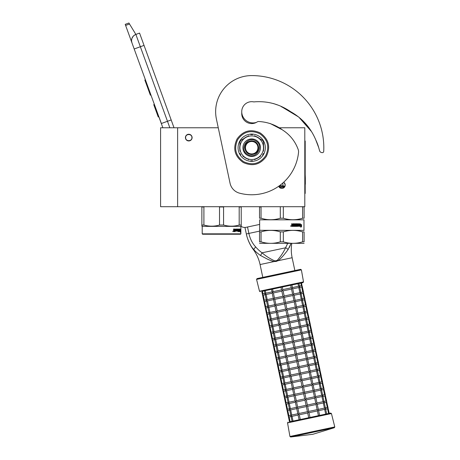 <?xml version="1.0" encoding="UTF-8"?>
<svg xmlns="http://www.w3.org/2000/svg" width="460" height="460" viewBox="0 0 460 460"><rect width="100%" height="100%" fill="white"/><g stroke="black" fill="none" stroke-linecap="round" stroke-linejoin="round"><path stroke-width="0.69" d="M177.623 127.771L160.58 127.771L160.58 206.701L177.623 206.701L177.623 127.771L218.264 127.771L216.43 119.14L230.052 183.218A13.11 13.11 0 0 0 239.47 193.148A47.069 47.069 0 0 0 298.54 152.352A6.555 6.555 0 0 0 298.126 149.339C295.101 141.208 289.961 134.791 282.704 130.082C275.385 124.775 267.312 121.917 258.491 121.503L258.491 121.503A2.622 2.622 0 0 0 257.18 121.929A9.965 9.965 0 0 1 241.736 113.608L241.736 111.642A11.276 11.276 0 0 0 256.392 122.4M177.623 206.701L304.802 206.701L304.802 127.771L278.541 127.771M283.665 182.252A3.341 3.341 0 0 1 281.853 188.41A3.341 3.341 0 0 1 278.726 186.237L279.519 187.456M188.767 134.257A3.341 3.341 0 0 0 185.426 137.603A3.341 3.341 0 0 0 188.767 140.944A3.341 3.341 0 0 0 192.107 137.603A3.341 3.341 0 0 0 188.767 134.257M281.451 188.381L282.239 188.387M284.935 186.363L285.2 185.064M285.194 184.914L284.2 182.677M169.838 127.771L167.48 121.285L161.316 123.527L162.863 127.771L131.945 42.826A6.555 6.555 0 0 1 135.867 34.425L139.558 33.08L174.024 127.771M125.614 25.426L125.218 24.346L128.915 23L129.524 24.006L125.614 25.426L131.945 42.826L131.566 41.009M159.137 117.34L161.38 123.504M131.56 40.244L131.934 38.387M131.974 38.272L133.32 36.104M133.365 36.058L134.78 34.937M129.524 24.006L135.867 34.425L139.558 33.08M145.4 79.787L144.843 79.988L146.303 84.002L146.861 83.795M149.569 91.247L149.017 91.448L146.303 84.002M150.926 94.967L150.368 95.168L149.017 91.448M145.544 80.178L144.986 80.379M154.37 104.426L153.755 104.65L158.234 116.972L158.855 116.748M191.912 137.603C192.107 133.544 185.426 133.544 185.621 137.603C185.426 141.663 192.107 141.663 191.912 137.603M239.499 231.409L238.291 231.61L238.148 229.511L237.193 229.511L237.193 230.155M240.396 229.919L240.315 230.719M239.827 229.804L240.195 229.109L239.746 230.719M240.062 229.919L240.655 229.919L240.574 230.719L239.919 230.719M240.321 230.811L239.936 230.811L240.58 230.811L240.672 229.919L240.672 231.598L240.413 230.811M240.235 231.61L239.781 231.61L240.488 231.61L240.384 232.438L240.672 231.598M239.936 230.811L239.781 231.61M235.727 230.155L235.296 230.155L235.922 230.155L235.871 229.511L234.703 229.511L234.646 231.61L233.743 231.61L233.571 229.028L234.14 230.155L233.806 229.948M234.703 229.511L234.824 231.61L233.743 231.61M233.973 229.948L233.973 229.028L233.571 229.028M234.68 229.028L236.267 229.23L234.68 229.028L234.525 230.155L234.14 230.155M236.267 229.23L236.066 231.127L236.578 231.127L236.578 229.028L236.883 231.127L236.883 229.028L236.578 229.028M237.481 230.638L237.699 231.127L236.883 231.127M237.193 229.028L238.395 229.23L237.193 229.028L237.193 230.638M238.165 229.23L238.165 229.517M238.395 229.23L238.188 230.155M238.7 229.028L238.7 230.155L238.395 230.155M238.683 230.155L238.683 230.638M238.683 231.11L238.918 229.028M239.217 230.638L239.43 231.127L238.918 231.127M239.217 230.155L239.005 230.638M239.459 229.028L239.459 230.155L239.005 230.155M239.395 230.155L239.395 230.638M239.395 231.127L239.321 231.61L238.291 231.61M239.643 229.028L239.395 231.409M237.366 229.592L237.147 230.075M237.682 230.155L237.785 231.409L238.01 230.356L237.366 230.075M235.675 231.127L235.123 231.127L235.123 231.61M235.727 230.638L235.296 230.638L235.922 230.638L235.871 231.127L235.123 231.127M238.665 231.127L238.7 230.638L238.464 231.046M234.036 231.127L234.525 231.127L234.525 230.638L233.973 230.638L234.036 231.127M233.806 230.638L233.87 231.127M236.066 229.23L236.066 231.127M233.122 231.058L232.904 231.518L233.122 231.058M233.134 231.282L232.72 231.282M235.296 230.155L235.296 230.638M202.204 226.366L202.204 233.841L240.885 233.841L240.885 226.366L202.204 226.366L201.877 225.038L201.877 226.176M240.885 233.841L240.488 234.232L202.601 234.232L202.204 233.841M204.47 206.701L203.906 206.96L203.906 225.038L201.877 225.038L201.877 206.701M219.518 206.96L223.571 206.96L223.571 225.038L219.518 225.038L219.518 206.96L218.954 206.701M219.518 225.038C214.314 226.544 209.11 226.544 203.906 225.038M224.135 206.701L223.571 206.96M239.183 206.96L241.212 206.96L241.212 225.038L239.183 225.038L239.183 206.96L238.619 206.701M239.183 225.038C233.979 226.544 228.775 226.544 223.571 225.038M241.212 225.854L241.212 225.038M240.885 226.366L241.212 226.176M201.877 206.96L203.906 206.96M285.027 186.122L280.721 185.581L280.721 184.759M279.007 186.035L280.721 185.581M284.803 186.639L278.904 186.639M282.911 185.581L282.911 182.93M281.198 188.341L282.515 188.341L281.198 188.341M261.556 206.701L261.038 206.96L261.038 218.218L259.526 218.218C259.526 220.236 259.526 220.236 259.526 218.218C259.526 220.236 259.526 220.236 259.526 218.218L259.526 206.701M261.038 231.886L261.038 241.822L259.526 241.822C259.526 243.84 259.526 243.84 259.526 241.822C259.526 243.84 259.526 243.84 259.526 241.822L259.526 231.886C259.526 229.891 259.526 229.891 259.526 231.886L261.038 231.886C267.461 229.891 273.884 229.891 280.307 231.886L283.325 231.886C289.748 229.891 296.171 229.891 302.594 231.886L302.594 241.822C296.171 243.84 289.748 243.84 283.325 241.822L283.325 231.886M259.526 230.793L259.658 230.299L304.106 230.374M304.106 231.886L304.106 241.822C304.106 243.84 304.106 243.84 304.106 241.822C304.106 243.84 304.106 243.84 304.106 241.822L304.106 231.886C304.106 229.891 304.106 229.891 304.106 231.886L302.594 231.886M259.526 243.334L304.106 243.334M261.038 241.822C267.461 243.84 273.884 243.84 280.307 241.822L280.307 231.886M280.307 241.822L283.325 241.822M304.106 241.822L302.594 241.822M259.658 230.299L259.658 219.811L303.974 219.811L303.974 230.299M300.294 224.675L300.558 223.865L299.724 224.698L299.724 226.366L300.029 225.475L301.398 225.475L301.622 224.675L300.075 224.675L300.334 223.865M301.168 225.475L301.386 224.675M300.725 227.188L301.438 226.355L301.438 225.526M301.197 225.567L301.438 224.675M299.575 226.366L300 225.567M301.674 226.355L300.955 227.188L301.197 226.366L299.788 226.366L300.058 225.567L301.426 225.567L301.674 224.675L301.438 226.355M296.274 224.911L297.091 225.112L296.941 226.366L293.422 226.366L293.422 225.877L294.388 225.802L294.388 225.394L293.63 225.394L293.63 224.911L294.388 224.911L294.388 224.348L293.008 224.267L293.077 226.366L291.83 226.366L291.64 223.784L292.094 223.784L292.278 224.911L291.968 223.784M292.278 224.911L292.721 224.911L292.905 223.784L294.647 223.784L294.814 225.877L294.814 223.986M294.814 225.877L295.205 225.877L295.205 223.784L295.59 223.784L295.59 225.877L295.429 223.784M295.59 225.877L296.723 225.802L296.666 225.394L295.832 225.193L295.993 223.784L297.298 223.784M297.626 223.986L297.442 224.911L298.068 224.911L298.068 223.784L298.396 223.784L298.396 225.877L298.201 223.784L297.879 223.784M298.396 225.877L299.247 225.802L299.247 225.394L298.528 225.394L298.528 224.911L299.247 224.911L299.247 223.784L299.546 223.784L299.546 226.159L299.04 223.784M296.217 224.831L296.108 224.267L297.281 224.267L297.482 226.366L299.546 226.159M297.683 225.877L298.068 225.394L297.442 225.394L297.683 225.877M292.094 225.394L292.163 225.877L292.721 225.877L292.721 225.394L291.968 225.394L292.042 225.877M297.827 225.877L297.442 225.394M292.939 226.366L293.008 224.267M296.763 224.911L296.763 226.366M296.044 224.831L296.108 224.267M297.442 224.911L297.442 223.986M290.864 225.808L290.898 226.268L291.14 225.808L290.783 225.808M291.14 225.825L290.582 226.038L291.14 226.251M290.691 226.038L291.324 226.038L290.691 226.038M304.106 218.218L304.106 206.96L304.106 218.218C304.106 220.236 304.106 220.236 304.106 218.218C304.106 220.236 304.106 220.236 304.106 218.218L302.594 218.218L302.594 206.96L304.106 206.701M302.594 206.96L302.076 206.701M283.843 206.701L279.783 206.701M302.594 218.218C296.171 220.236 289.748 220.236 283.325 218.218L283.325 206.96M261.038 218.218C267.461 220.236 273.884 220.236 280.307 218.218L280.307 206.96M280.307 218.218L283.325 218.218M259.526 206.96L261.038 206.96M315.686 139.673L318.74 147.7L315.692 139.69M310.805 130.496L305.917 123.981M305.291 123.268L302.473 120.342M288.868 110.745L287.437 109.957M281.255 106.634L283.193 107.629L281.238 106.628M318.74 147.7L319.562 150.69A2.622 2.622 0 0 0 321.908 152.605L322.316 152.634A1.311 1.311 0 0 0 323.719 151.398A72.111 72.111 0 0 0 251.7 75.59A36.058 36.058 0 0 0 216.43 119.14M285.246 108.744L291.761 112.315M300.524 118.548L310.718 130.358M253.897 101.924A9.965 9.965 0 0 0 241.736 111.642A9.965 9.965 0 0 1 253.494 101.844A2.622 2.622 0 0 0 254.328 101.861C267.415 100.832 279.536 104.121 290.703 111.728C302.22 118.214 310.58 127.61 315.784 139.915A52.699 52.699 0 0 1 318.636 147.315M241.034 226.28A6.555 6.555 0 0 0 246.123 227.297L259.658 224.422M257.928 147.7A6.227 6.227 0 0 0 251.7 141.473A6.227 6.227 0 0 0 245.473 147.7A6.227 6.227 0 0 0 251.7 153.927A6.227 6.227 0 0 0 257.928 147.7M251.7 154.583C247.52 154.175 245.226 151.88 244.818 147.7C245.226 143.52 247.52 141.226 251.7 140.817C255.881 141.226 258.175 143.52 258.583 147.7C258.175 151.88 255.881 154.175 251.7 154.583M259.526 231.15L246.336 233.956L244.95 227.435L246.336 233.956A40.606 40.606 0 0 0 253.356 249.596L253.776 249.498C254.892 251.045 257.14 253.034 260.521 255.478L266.875 258.848C268.433 259.71 273.119 261.533 274.361 261.51L276.167 261.447L277.846 260.768C281.261 258.79 286.856 251.298 288.035 249.63L291.077 243.409L289.277 247.624M253.155 248.774L252.712 248.233M246.922 236.354L246.364 234.105M246.336 233.956C247.106 238.383 250.372 246.186 253.782 249.504L255.593 246.847C257.847 249.395 260.003 251.378 262.056 252.804L260.521 255.478M274.499 260.791L276.034 260.82L277.432 260.164C280.939 256.145 283.647 252.022 285.551 247.808L262.056 252.804C265.5 255.875 269.652 258.537 274.499 260.791L274.361 261.51L260.072 264.546A38.807 38.807 0 0 0 253.356 249.596M301.392 269.859L256.553 279.392L259.503 291.226L303.508 281.877L301.392 269.859L300.61 269.33L294.86 270.555L292.135 257.726A38.807 38.807 0 0 1 291.795 243.409M287.701 243.409L285.551 247.808A2.61 1.403 30.5 0 1 288.035 249.63M247.52 226.998L248.883 233.41C250.016 238.717 252.252 243.196 255.593 246.847M325.059 407.962L325.335 409.245L325.433 408.549L325.335 409.245L325.433 408.549L324.679 409.383L318.613 410.671M328.589 413.511L327.577 408.767L325.651 409.176M325.381 407.893L327.319 407.479L328.095 407.985L327.589 408.762M308.723 411.435L307.631 406.301L306.854 405.8L307.355 405.018L315.773 403.23L317.228 404.167L318.36 409.48L317.411 410.924L318.418 415.673L310 417.461L308.993 412.718L308.217 412.212L308.723 411.435L317.141 409.641L318.59 410.579L319.619 415.414L325.691 414.126L324.679 409.383M291.37 416.461L291.186 416.053M290.984 416.202L292.06 421.274L289.484 421.82L288.42 416.639M291.053 416.53L289.116 416.938L288.339 416.438L289.116 416.938L288.339 416.438L288.84 415.656L288.339 416.438L287.057 410.228M310 417.461L308.717 417.732L307.711 412.988L299.293 414.776L298.275 414.322L298.074 414.943L299.103 419.779L293.031 421.067L292.019 416.323L291.002 415.869L291.099 415.179L291.002 415.869L291.099 415.179L291.002 415.869L291.738 415.041L297.821 413.753M307.441 411.706L306.348 406.577L297.93 408.365L296.913 407.911L296.711 408.532L297.839 413.839L298.275 414.322L299.017 413.494L307.441 411.706L308.217 412.212L307.711 412.988M323.696 401.546L323.966 402.828L324.07 402.138L323.966 402.828L324.07 402.138L323.328 402.966L317.25 404.259M327.307 407.485L326.215 402.35L324.288 402.764M329.239 413.373L327.94 407.686M324.018 401.482L325.956 401.068L326.732 401.574L326.226 402.35M318.337 409.388L324.421 408.095L323.317 402.966M324.421 408.095L325.433 408.549M290.007 410.05L289.817 409.636M317.135 409.641L316.049 404.512L307.631 406.301M307.355 405.018L306.268 399.889L305.492 399.383L305.992 398.607L314.41 396.819L315.865 397.756L316.997 403.069L316.054 404.512M289.691 410.119L287.764 410.527L286.977 410.021L287.753 410.527L286.977 410.021L287.477 409.245L286.977 410.021L285.695 403.811M306.072 405.294L304.986 400.166L296.568 401.954L295.55 401.499L295.349 402.115L296.476 407.428L296.913 407.911L297.654 407.083L306.072 405.294L306.854 405.8L306.348 406.577M296.729 408.618L290.657 409.912L289.639 409.457L289.737 408.767L289.639 409.457L289.737 408.767L289.639 409.457L290.375 408.629L296.459 407.336M322.334 395.134L322.604 396.416L322.707 395.726L322.604 396.416L322.707 395.726L321.966 396.554L315.888 397.848M322.655 395.065L324.593 394.657L325.369 395.163L324.863 395.939L322.926 396.347M325.945 401.068L324.852 395.939M328.095 407.985L326.577 401.275M316.974 402.977L323.046 401.683L324.07 402.138M323.046 401.683L321.954 396.554M288.644 403.638L288.454 403.224M315.773 403.23L314.686 398.101L306.268 399.889M305.992 398.607L304.905 393.478L304.129 392.972L304.629 392.196L313.047 390.408L314.502 391.345L315.635 396.652L314.692 398.101M288.328 403.702L286.39 404.116L285.614 403.61L286.39 404.116L285.614 403.61L286.114 402.834L285.614 403.61L284.332 397.4M304.71 398.883L303.623 393.748L295.205 395.542L294.187 395.088L293.986 395.703L295.113 401.016L295.55 401.499L296.292 400.671L304.71 398.883L305.492 399.383L304.986 400.166M295.366 402.207L289.294 403.5L288.276 403.046L288.374 402.356L288.276 403.046L288.374 402.356L288.276 403.046L289.012 402.218L295.096 400.924M320.971 388.723L321.241 390.005L321.344 389.315L321.241 390.005L321.344 389.315L320.603 390.143L314.525 391.437M324.582 394.657L323.489 389.528L321.563 389.936M326.732 401.574L325.214 394.864M321.293 388.654L323.225 388.246L324.007 388.746L323.501 389.528M315.612 396.566L321.695 395.272L320.591 390.143M321.695 395.272L322.707 395.726M287.281 397.221L287.092 396.813M314.41 396.819L313.323 391.69L304.905 393.478M304.629 392.196L303.542 387.067L302.766 386.561L303.266 385.785L311.684 383.997L313.139 384.934L314.272 390.241L313.329 391.69M286.959 397.291L285.039 397.699L284.251 397.198L285.027 397.704L284.251 397.198L284.752 396.422L284.251 397.198L282.969 390.988M303.347 392.466L302.26 387.337L293.836 389.131L292.825 388.671L292.623 389.292L293.75 394.605L294.187 395.088L294.929 394.26L303.347 392.466L304.129 392.972L303.623 393.748M294.003 395.796L287.931 397.084L286.913 396.635L287.011 395.939L286.913 396.635L287.011 395.939L286.913 396.635L287.661 395.801L293.733 394.513M319.608 382.312L319.878 383.594L319.976 382.904L319.878 383.594L319.976 382.904L319.24 383.732L313.162 385.02M319.93 382.243L321.862 381.829L322.644 382.335L322.126 383.117L320.2 383.525M323.219 388.246L322.126 383.117M325.369 395.163L323.851 388.453M314.249 390.149L320.327 388.861L319.228 383.732M320.327 388.861L321.344 389.315M285.919 390.81L285.729 390.402M313.047 390.408L311.96 385.279L303.542 387.067M303.266 385.785L302.18 380.656L301.403 380.15L301.904 379.373L310.327 377.579L311.776 378.517L312.909 383.83L311.96 385.279M285.597 390.879L283.676 391.287L282.888 390.787L283.665 391.293L282.888 390.787L283.389 390.011L282.888 390.787L281.606 384.577M301.984 386.055L300.897 380.926L292.479 382.714L291.462 382.26L291.26 382.881L292.387 388.194L292.825 388.671L293.566 387.849L301.984 386.055L302.766 386.561L302.26 387.337M292.64 389.384L286.563 390.678L285.551 390.218L285.648 389.528L285.551 390.218L285.648 389.528L285.551 390.218L286.287 389.396L292.37 388.102M318.245 375.9L318.516 377.183L318.613 376.493L318.516 377.183L318.613 376.493L317.866 377.321L311.799 378.609M321.856 381.834L320.764 376.705L318.837 377.114M324.007 388.746L322.489 382.041M318.567 375.831L320.499 375.417L321.281 375.923L320.775 376.7M312.886 383.738L318.964 382.45L317.866 377.321M318.964 382.45L319.976 382.904M284.556 384.399L284.366 383.991M311.684 383.997L310.598 378.867L302.18 380.656M300.541 372.956L308.959 371.168L309.977 371.622L310.414 372.105L311.541 377.418L310.598 378.862M284.234 384.468L282.302 384.876L281.52 384.376L282.302 384.876L281.52 384.376L282.026 383.6L281.52 384.376L280.238 378.166M300.622 379.644L299.535 374.515L291.117 376.303L290.099 375.849L289.898 376.47L291.025 381.777L291.462 382.26L292.203 381.432L300.622 379.644L301.403 380.15L300.897 380.926M291.278 382.973L285.206 384.261L284.188 383.807L284.286 383.117L284.188 383.807L284.286 383.117L284.188 383.807L284.924 382.979L291.007 381.691M316.882 369.489L317.153 370.766L317.25 370.076L317.153 370.766L317.25 370.076L316.503 370.909L310.431 372.197M320.493 375.423L319.401 370.288L317.475 370.702M322.644 382.335L321.126 375.624M317.204 369.42L319.136 369.006L319.918 369.512L319.412 370.288M311.523 377.327L317.601 376.033L318.613 376.493M317.596 376.038L316.503 370.909M283.193 377.988L283.003 377.574M310.322 377.585L309.229 372.45L300.817 374.244L300.035 373.738L299.535 374.515M299.259 373.232L298.172 368.103L289.754 369.892L288.736 369.437L288.535 370.058L289.662 375.366L290.099 375.849L290.841 375.021L299.259 373.232L300.035 373.738L300.541 372.962L299.454 367.827L298.672 367.327L299.178 366.545L307.596 364.757L309.051 365.694L310.178 371.007L309.235 372.45M282.871 378.057L280.951 378.465L280.157 377.965L280.939 378.465L280.157 377.965L280.663 377.183L280.157 377.965L278.875 371.749M301.904 379.373L300.817 374.239M289.915 376.556L283.843 377.85L282.825 377.395L282.923 376.705L282.825 377.395L282.923 376.705L282.825 377.395L283.561 376.567L289.639 375.274M315.52 363.072L315.79 364.354L315.888 363.664L315.79 364.354L315.888 363.664L315.152 364.492L309.068 365.786M315.842 363.003L317.774 362.595L318.556 363.101L318.05 363.877L316.112 364.285M319.125 369.006L318.038 363.877M321.281 375.923L319.763 369.213M310.161 370.915L316.238 369.622L317.25 370.076M316.233 369.627L315.14 364.492M281.83 371.577L281.641 371.162M299.178 366.545L298.091 361.416L297.309 360.91L297.815 360.134L306.233 358.346L307.688 359.283L308.815 364.59L307.872 366.039L299.454 367.827M308.959 371.168L307.866 366.039M281.508 371.645L279.577 372.054L278.794 371.548L279.577 372.054L278.794 371.548L279.3 370.772L278.794 371.548L277.512 365.338M297.896 366.821L296.809 361.692L288.391 363.48L287.373 363.026L287.166 363.641L288.299 368.954L288.736 369.437L289.478 368.609L297.896 366.821L298.672 367.327L298.172 368.103M288.552 370.145L282.48 371.438L281.462 370.984L281.56 370.294L281.462 370.984L281.56 370.294L281.462 370.984L282.198 370.156L288.276 368.862M314.157 356.661L314.427 357.943L314.525 357.253L314.427 357.943L314.525 357.253L313.789 358.081L307.705 359.375M317.762 362.595L316.675 357.466L314.749 357.874M319.918 369.512L318.4 362.802M314.479 356.592L316.411 356.184L317.187 356.69L316.687 357.466M308.798 364.504L314.876 363.21L313.777 358.081M314.876 363.21L315.888 363.664M280.468 365.165L280.278 364.751M307.596 364.757L306.504 359.628L298.091 361.416M297.815 360.134L296.729 355.005L295.947 354.499L296.453 353.723L304.871 351.934L306.325 352.872L307.452 358.179L306.509 359.628M280.146 365.228L278.219 365.642L277.432 365.136L278.214 365.642L277.432 365.136L277.938 364.36L277.432 365.136L276.149 358.926M296.533 360.41L295.447 355.275L287.023 357.069L286.011 356.615L285.804 357.23L286.936 362.543L287.373 363.026L288.115 362.198L296.533 360.41L297.309 360.91L296.809 361.692M287.189 363.733L281.112 365.027L280.1 364.573L280.197 363.883L280.1 364.573L280.197 363.883L280.1 364.573L280.847 363.739L286.913 362.451M312.794 350.25L313.065 351.532L313.162 350.842L313.065 351.532L313.162 350.842L312.426 351.67L306.343 352.958M313.116 350.181L315.048 349.772L315.824 350.273L315.324 351.055L313.386 351.463M316.399 356.184L315.313 351.055M318.556 363.101L317.038 356.391M307.435 358.093L313.513 356.799L312.415 351.67M313.513 356.799L314.525 357.253M279.105 358.748L278.915 358.34M306.233 358.346L305.141 353.217L296.729 355.005M296.453 353.723L295.366 348.594L294.584 348.088L295.09 347.311L303.514 345.517L304.963 346.455L306.09 351.768L305.147 353.217M278.783 358.817L276.857 359.225L276.069 358.725L276.851 359.231L276.069 358.725L276.575 357.949L276.069 358.725L274.787 352.515M295.171 353.993L294.084 348.864L285.666 350.652L284.648 350.198L284.441 350.819L285.574 356.132L286.011 356.615L286.747 355.787L295.171 353.993L295.947 354.499L295.447 355.275M285.827 357.322L279.743 358.616L278.731 358.162L278.835 357.466L278.731 358.162L278.835 357.466L278.731 358.162L279.473 357.334L285.551 356.04M311.431 343.839L311.702 345.121L311.799 344.431L311.702 345.121L311.799 344.431L311.052 345.259L304.98 346.547M311.748 343.769L313.685 343.355L314.462 343.861L313.95 344.643L312.024 345.052M315.037 349.772L313.95 344.643M317.187 356.69L315.675 349.979M306.072 351.676L312.15 350.388L311.052 345.259M312.15 350.388L313.162 350.842M277.742 352.337L277.558 351.929M304.871 351.934L303.778 346.805L295.366 348.594M295.09 347.311L293.998 342.183L293.221 341.676L293.727 340.9L302.145 339.106L303.6 340.043L304.727 345.356L303.784 346.8M277.42 352.406L275.494 352.814L274.706 352.314L275.483 352.82L274.706 352.314L275.212 351.538L274.706 352.314L273.424 346.104M293.808 347.582L292.715 342.453L284.303 344.241L283.285 343.787L283.078 344.408L284.211 349.715L284.648 350.198L285.39 349.37L293.808 347.582L294.584 348.088L294.084 348.864M284.464 350.911L278.392 352.199L277.368 351.745L277.472 351.055L277.368 351.745L277.472 351.055L277.368 351.745L278.11 350.917L284.188 349.629M310.069 337.427L310.339 338.709L310.437 338.014L310.339 338.709L310.437 338.014L309.689 338.847L303.617 340.135M310.385 337.358L312.323 336.944L313.099 337.45L312.587 338.232L310.661 338.641M313.674 343.361L312.587 338.232M315.824 350.273L314.312 343.562M304.71 345.264L310.787 343.971L309.689 338.847M310.787 343.971L311.799 344.431M276.38 345.926L276.19 345.512M303.508 345.523L302.416 340.388L294.003 342.183M293.727 340.9L292.635 335.766L291.858 335.265L292.364 334.483L300.782 332.695L302.237 333.632L303.364 338.945L302.421 340.388M276.058 345.995L274.131 346.403L273.343 345.903L274.12 346.403L273.343 345.903L273.849 345.121L273.343 345.903L272.061 339.687M292.445 341.171L291.352 336.041L282.94 337.83L281.922 337.375L281.715 337.997L282.848 343.304L283.285 343.787L284.021 342.959L292.445 341.171L293.221 341.676L292.715 342.453M283.101 344.5L277.029 345.788L276.006 345.334L276.109 344.643L276.006 345.334L276.109 344.643L276.006 345.334L276.748 344.505L282.825 343.217M308.706 331.01L308.976 332.292L309.074 331.603L308.976 332.292L309.074 331.603L308.338 332.43L302.254 333.724M309.022 330.947L310.96 330.533L311.736 331.039L311.236 331.815L309.298 332.229M312.311 336.95L311.224 331.815M314.462 343.861L312.949 337.151M303.347 338.853L309.425 337.559L310.437 338.014M309.419 337.565L308.327 332.43M275.017 339.514L274.827 339.1M292.364 334.483L291.272 329.354L290.496 328.848L291.002 328.072L299.42 326.284L300.874 327.221L302.001 332.534L301.058 333.977L292.635 335.766M302.145 339.106L301.053 333.977M274.695 339.584L272.757 339.992L271.981 339.486L272.757 339.992L271.981 339.486L272.487 338.709L271.981 339.486L270.698 333.276M291.082 334.759L289.99 329.63L281.577 331.418L280.56 330.964L280.353 331.579L281.486 336.892L281.922 337.375L282.658 336.547L291.082 334.759L291.858 335.265L291.352 336.041M281.738 338.083L275.666 339.376L274.643 338.922L274.741 338.232L274.643 338.922L274.741 338.232L274.643 338.922L275.385 338.094L281.462 336.8M307.343 324.599L307.613 325.881L307.711 325.191L307.613 325.881L307.711 325.191L306.969 326.019L300.892 327.313M310.948 330.533L309.862 325.404L307.935 325.812M313.099 337.45L311.587 330.74M307.659 324.53L309.597 324.122L310.373 324.628L309.867 325.404M301.984 332.442L308.062 331.148L306.964 326.019M308.062 331.148L309.074 331.603M273.654 333.103L273.464 332.689M300.782 332.695L299.69 327.566L291.272 329.354M291.002 328.072L289.909 322.943L289.133 322.437L289.639 321.661L298.057 319.872L299.512 320.81L300.639 326.117L299.696 327.566M273.332 333.166L271.406 333.58L270.618 333.074L271.394 333.58L270.618 333.074L271.124 332.298L270.618 333.074L269.336 326.865M289.719 328.348L288.627 323.213L280.215 325.007L279.197 324.553L278.99 325.168L280.123 330.481L280.56 330.964L281.296 330.136L289.719 328.348L290.496 328.848L289.99 329.63M280.376 331.671L274.304 332.965L273.28 332.511L273.378 331.821L273.28 332.511L273.378 331.821L273.28 332.511L274.022 331.683L280.1 330.389M305.98 318.188L306.251 319.47L306.348 318.78L306.251 319.47L306.348 318.78L305.607 319.608L299.529 320.896M306.297 318.119L308.234 317.71L309.011 318.211L308.505 318.993L306.573 319.401M309.586 324.122L308.499 318.993M311.736 331.039L310.224 324.329M300.622 326.031L306.688 324.737L307.711 325.191M306.688 324.737L305.601 319.608M272.291 326.686L272.107 326.278M299.42 326.284L298.327 321.155L289.909 322.943M289.639 321.661L288.546 316.532L287.77 316.026L288.276 315.249L296.694 313.461L298.149 314.398L299.276 319.706L298.333 321.155M271.969 326.755L270.031 327.169L269.255 326.663L270.031 327.169L269.255 326.663L269.761 325.887L269.255 326.663L267.973 320.453M288.357 321.931L287.264 316.802L278.846 318.596L277.834 318.136L277.627 318.757L278.76 324.07L279.197 324.553L279.933 323.725L288.357 321.931L289.133 322.437L288.627 323.213M279.013 325.26L272.93 326.554L271.917 326.1L272.015 325.404L271.917 326.1L272.015 325.404L271.917 326.1L272.659 325.272L278.737 323.978M304.618 311.776L304.888 313.059L304.986 312.369L304.888 313.059L304.986 312.369L304.244 313.197L298.166 314.485M308.223 317.71L307.136 312.582L305.21 312.99M310.373 324.628L308.861 317.917M304.934 311.707L306.872 311.293L307.648 311.799L307.142 312.576M299.259 319.614L305.336 318.326L304.238 313.197M305.336 318.326L306.348 318.78M270.928 320.275L270.739 319.867M288.276 315.249L287.184 310.12L286.407 309.615L286.913 308.838L295.337 307.044L296.786 307.981L297.913 313.294L296.964 314.743L288.546 316.532M298.057 319.872L296.964 314.743M270.606 320.344L268.68 320.752L267.892 320.252L268.669 320.758L267.892 320.252L268.398 319.476L267.892 320.252L266.61 314.042M286.994 315.52L285.901 310.391L277.489 312.179L276.471 311.725L276.264 312.346L277.392 317.659L277.834 318.136L278.576 317.308L286.994 315.52L287.77 316.026L287.264 316.802M277.65 318.849L271.578 320.137L270.555 319.683L270.652 318.993L270.555 319.683L270.652 318.993L270.555 319.683L271.302 318.855L277.374 317.567M303.249 305.365L303.525 306.647L303.623 305.952L303.525 306.647L303.623 305.952L302.875 306.785L296.803 308.073M303.571 305.296L305.509 304.882L306.285 305.388L305.768 306.17L303.847 306.578M306.86 311.299L305.768 306.17M309.011 318.211L307.498 311.5M297.896 313.202L303.974 311.914L302.875 306.785M303.974 311.914L304.986 312.369M269.566 313.864L269.376 313.455M286.913 308.838L285.821 303.703L285.045 303.203L285.551 302.421L293.969 300.633L295.423 301.57L296.55 306.883L295.602 308.332L287.184 310.12M296.694 313.461L295.602 308.332M269.244 313.933L267.317 314.341L266.53 313.841L267.306 314.341L266.53 313.841L267.036 313.059L266.53 313.841L265.248 307.631M285.631 309.108L284.539 303.979L276.121 305.768L275.109 305.313L274.902 305.934L276.029 311.242L276.471 311.725L277.207 310.897L285.631 309.108L286.407 309.615L285.901 310.391M276.287 312.438L270.215 313.726L269.192 313.272L269.29 312.582L269.192 313.272L269.29 312.582L269.192 313.272L269.934 312.443L276.011 311.155M301.886 298.948L302.162 300.23L302.26 299.541L302.162 300.23L302.26 299.541L301.513 300.374L295.441 301.662M305.497 304.888L304.405 299.753L302.484 300.167M307.648 311.799L306.136 305.089M302.209 298.885L304.146 298.471L304.922 298.977L304.416 299.753M296.533 306.791L302.611 305.497L303.623 305.952M302.599 305.503L301.513 300.374M268.203 307.452L268.013 307.044M285.551 302.421L284.458 297.292L283.682 296.786L284.188 296.01L292.606 294.222L294.061 295.159L295.188 300.472L294.245 301.915L285.821 303.703M295.332 307.05L294.239 301.915M267.881 307.522L265.943 307.93L265.167 307.424L265.943 307.93L265.167 307.424L265.673 306.647L265.167 307.424L263.885 301.214M284.268 302.697L283.176 297.568L274.758 299.356L273.74 298.902L273.539 299.523L274.666 304.83L275.109 305.313L275.845 304.485L284.268 302.697L285.045 303.203L284.539 303.979M274.919 306.021L268.853 307.315L267.829 306.86L267.927 306.17L267.829 306.86L267.927 306.17L267.829 306.86L268.571 306.032L274.649 304.738M266.84 301.041L266.65 300.627M300.524 292.537L300.8 293.819M304.135 298.471L303.042 293.342L301.122 293.75M306.285 305.388L304.773 298.678M300.846 292.468L302.784 292.06L303.56 292.566L303.054 293.342M295.171 300.38L301.248 299.086L300.15 293.957L294.078 295.251M301.248 299.086L302.26 299.541M293.808 293.969L299.874 292.675L300.897 293.129L300.156 293.957M293.969 300.633L292.876 295.504L284.458 297.292M284.188 296.01L283.095 290.881L282.319 290.375L282.825 289.599L291.243 287.81L292.698 288.748L293.825 294.055L292.882 295.504M266.518 301.11L264.592 301.518L263.804 301.012L264.58 301.518L263.804 301.012L264.31 300.236L263.804 301.012L262.522 294.803M282.906 296.286L281.813 291.151L273.395 292.945L272.377 292.491L272.176 293.106L273.303 298.419L273.74 298.902L274.482 298.074L282.906 296.286L283.682 296.786L283.176 297.568M273.556 299.609L267.49 300.903L266.466 300.449L266.564 299.759L266.466 300.449L266.564 299.759L266.466 300.449L267.208 299.621L273.286 298.327M265.155 294.693L263.218 295.107L262.441 294.601L263.218 295.107L262.441 294.601L262.947 293.825L262.441 294.601L261.757 291.398L262.401 291.26L262.959 293.825L264.88 293.411M265.477 294.624L265.288 294.216M299.161 286.126L299.437 287.408L299.535 286.718L299.437 287.408L299.535 286.718L298.793 287.546L292.715 288.84M299.483 286.057L301.421 285.648L302.197 286.149L301.691 286.931L299.759 287.339M302.772 292.06L301.679 286.931M304.922 298.977L303.41 292.267M299.874 292.675L298.787 287.546M292.606 294.222L291.513 289.093L283.095 290.881M291.899 284.987L292.462 287.644L291.519 289.093M303.508 281.877L303.002 282.63L280.997 287.305L281.543 289.875L282.319 290.375L281.813 291.151M272.193 293.198L266.116 294.492L265.104 294.038L265.851 293.204L271.923 291.916M265.202 293.348L265.104 294.038L265.202 293.348M265.851 293.204L265.305 290.639L264.339 290.846L264.948 293.739M301.409 285.648L300.863 283.084L301.518 282.946L302.042 285.855M292.445 287.558L298.523 286.264L297.965 283.699M298.523 286.264L299.535 286.718M291.243 287.81L290.697 285.246M282.825 289.599L282.279 287.034M272.579 289.098L273.125 291.663L272.377 292.491L271.377 289.351L265.305 290.639M300.61 269.33L257.048 278.593L256.553 279.392M281.635 287.172L261.757 291.398M273.125 291.663L281.543 289.869M273.395 292.945L274.488 298.074M267.208 299.621L266.127 294.486M264.31 300.236L263.229 295.107M264.322 300.236L266.242 299.828M267.49 300.903L268.577 306.032M274.758 299.356L275.851 304.485M267.611 306.239L265.684 306.647L264.592 301.518M268.853 307.315L269.939 312.443M276.121 305.768L277.213 310.897M267.036 313.059L265.955 307.93M267.047 313.059L268.973 312.65M277.489 312.179L278.576 317.308M271.302 318.855L270.215 313.726M270.336 319.062L268.41 319.47L267.317 314.341M271.578 320.137L272.671 325.266M279.933 323.725L278.852 318.59M271.699 325.473L269.773 325.881L268.68 320.752M274.033 331.683L272.941 326.548M281.296 330.136L280.215 325.007M271.124 332.298L270.043 327.163M271.135 332.298L273.062 331.884M274.304 332.965L275.396 338.094M281.577 331.418L282.664 336.547M274.424 338.301L272.498 338.709L271.406 333.58M275.666 339.376L276.759 344.505M282.94 337.83L284.027 342.959M273.849 345.121L272.768 339.992M273.861 345.121L275.787 344.712M284.303 344.241L285.39 349.37M278.122 350.917L277.029 345.788M277.15 351.124L275.224 351.532L274.131 346.403M278.392 352.199L279.484 357.328M285.666 350.652L286.752 355.781M278.513 357.535L276.586 357.943L275.494 352.814M280.847 363.739L279.755 358.61M288.115 362.198L287.029 357.063M277.938 364.36L276.857 359.225M277.949 364.36L279.875 363.946M288.391 363.48L289.478 368.609M282.198 370.156L281.117 365.022M281.238 370.363L279.312 370.772L278.219 365.642M282.48 371.438L283.573 376.567M289.754 369.892L290.846 375.021M280.663 377.183L279.582 372.054M280.675 377.183L282.601 376.774M283.843 377.85L284.935 382.979M291.117 376.303L292.209 381.432M282.026 383.6L280.951 378.465M282.037 383.594L283.964 383.186M285.206 384.261L286.298 389.39M292.479 382.714L293.572 387.843M283.389 390.011L282.313 384.876M283.4 390.005L285.327 389.597M287.661 395.801L286.568 390.672M294.935 394.26L293.842 389.125M284.752 396.422L283.676 391.287M284.763 396.416L286.689 396.008M287.931 397.084L289.024 402.218M295.205 395.542L296.297 400.671M288.052 402.419L286.126 402.834L285.039 397.699M289.294 403.5L290.386 408.629M296.568 401.954L297.66 407.083M287.477 409.245L286.402 404.116M287.488 409.245L289.415 408.836M290.657 409.912L291.749 415.041M297.93 408.365L299.023 413.494M290.777 415.248L288.851 415.656L287.764 410.527M298.091 415.035L292.014 416.323M299.293 414.776L300.305 419.52L308.717 417.732M317.411 410.924L308.993 412.718M290.133 421.682L289.127 416.938M288.052 422.125L287.54 422.884L331.441 413.551L330.671 413.068L289.484 421.82M311.42 131.468L298.764 117.07L282.377 107.203M277.288 104.88L273.441 103.546M270.204 123.516L281.445 129.369M251.7 75.59A36.058 36.058 0 0 0 215.642 111.642M321.908 152.605L322.316 152.634M241.483 141.801A11.799 11.799 0 0 0 257.6 157.918A11.799 11.799 0 0 0 257.6 137.477L257.6 137.477A11.799 11.799 0 0 0 241.483 141.801M239.901 144.244L239.901 141.985A13.11 13.11 0 0 1 240.85 140.334L242.799 139.213M248.791 135.752L239.901 140.886A13.622 13.622 0 0 1 263.499 140.886A13.622 13.622 0 0 1 244.887 159.493A13.622 13.622 0 0 1 239.901 140.886L239.901 151.162M255.708 136.384A12 12 0 0 1 259.492 138.569M247.313 155.296A8.769 8.769 0 0 1 244.105 143.313A8.769 8.769 0 0 1 256.088 140.104A8.769 8.769 0 0 1 259.296 152.082A8.769 8.769 0 0 1 247.313 155.296M260.59 139.207L263.499 140.886L263.499 144.233M263.499 151.15L263.499 141.985A13.11 13.11 0 0 0 262.551 140.334L254.598 135.746M263.499 145.515A12 12 0 0 1 263.499 149.88M254.61 159.643L260.601 156.181M259.492 156.826A12 12 0 0 1 255.714 159.011M242.811 156.193L248.802 159.649M247.693 159.011A12 12 0 0 1 243.909 156.826M239.901 149.88A12 12 0 0 1 239.901 145.515M243.909 138.569A12 12 0 0 1 247.687 136.384M251.7 134.073L252.649 134.619A13.11 13.11 0 0 0 250.752 134.619L251.7 134.073M263.499 153.416L263.499 154.508L262.551 155.06A13.11 13.11 0 0 0 263.499 153.416M252.649 160.776L251.7 161.322L250.752 160.776A13.11 13.11 0 0 0 252.649 160.776M240.85 155.06L239.901 154.508L239.901 153.416A13.11 13.11 0 0 0 240.85 155.06M247.767 154.508C238.734 149.856 247.089 135.389 255.633 140.886C264.667 145.538 256.312 160.005 247.767 154.508M304.802 193.459L305.193 193.459L305.193 141.013L304.802 141.013M305.336 178.279L305.336 184.242M305.193 174.679L305.336 178.152M171.177 119.939L167.48 121.285L135.867 34.425M134.188 48.984L144.043 45.396M284.349 187.295L279.364 187.295M292.135 257.726L277.846 260.768L277.432 260.164M276.034 260.82L276.167 261.447M334.782 426.932L289.938 436.465L290.662 437L334.334 427.719L334.782 426.932L331.441 413.551M259.768 133.728C267.772 139.455 269.738 146.803 265.673 155.762C259.94 163.771 252.597 165.738 243.633 161.667C235.629 155.94 233.663 148.597 237.728 139.633C243.455 131.623 250.803 129.657 259.768 133.728M304.802 189.52L305.193 189.52M304.802 144.946L305.193 144.946M262.798 277.368L260.072 264.546M326.663 413.919L325.582 408.848M325.45 408.216L324.219 402.437M290.846 415.57L289.622 409.791M324.087 401.804L322.857 396.025M289.484 409.159L288.253 403.38M322.724 395.393L321.494 389.614M288.121 402.747L286.89 396.968M321.362 388.982L320.131 383.197M286.758 396.336L285.528 390.557M319.999 382.57L318.768 376.786M285.395 389.925L284.165 384.14M318.636 376.153L317.406 370.375M284.033 383.508L282.802 377.729M317.273 369.742L316.043 363.964M282.67 377.096L281.439 371.318M315.911 363.331L314.68 357.552M281.307 370.685L280.077 364.906M314.548 356.92L313.317 351.141M279.945 364.274L278.714 358.495M313.185 350.508L311.955 344.724M278.582 357.863L277.351 352.078M311.822 344.091L310.592 338.313M277.219 351.452L275.988 345.667M310.454 337.68L309.229 331.901M275.856 345.034L274.626 339.256M309.091 331.269L307.866 325.49M274.493 338.623L273.263 332.844M307.728 324.858L306.504 319.079M273.131 332.212L271.9 326.433M306.366 318.447L305.141 312.662M271.768 325.801L270.537 320.022M305.003 312.035L303.778 306.251M270.405 319.389L269.175 313.605M303.64 305.618L302.416 299.839M269.042 312.972L267.812 307.194M302.277 299.207L301.053 293.428M267.68 306.561L266.449 300.782M303.56 292.566L302.197 286.149M300.915 292.796L299.69 287.017M266.311 300.15L265.086 294.371M299.552 286.385L298.937 283.492M259.503 291.226L260.274 291.709M287.54 422.884L289.938 436.465M290.662 437L312.903 434.269L334.334 427.719M243.179 162.46C252.523 166.733 260.239 164.726 266.323 156.452C270.808 146.924 268.772 139.087 260.222 132.94C250.878 128.668 243.162 130.669 237.072 138.943C232.593 148.477 234.629 156.314 243.179 162.46"/></g></svg>
